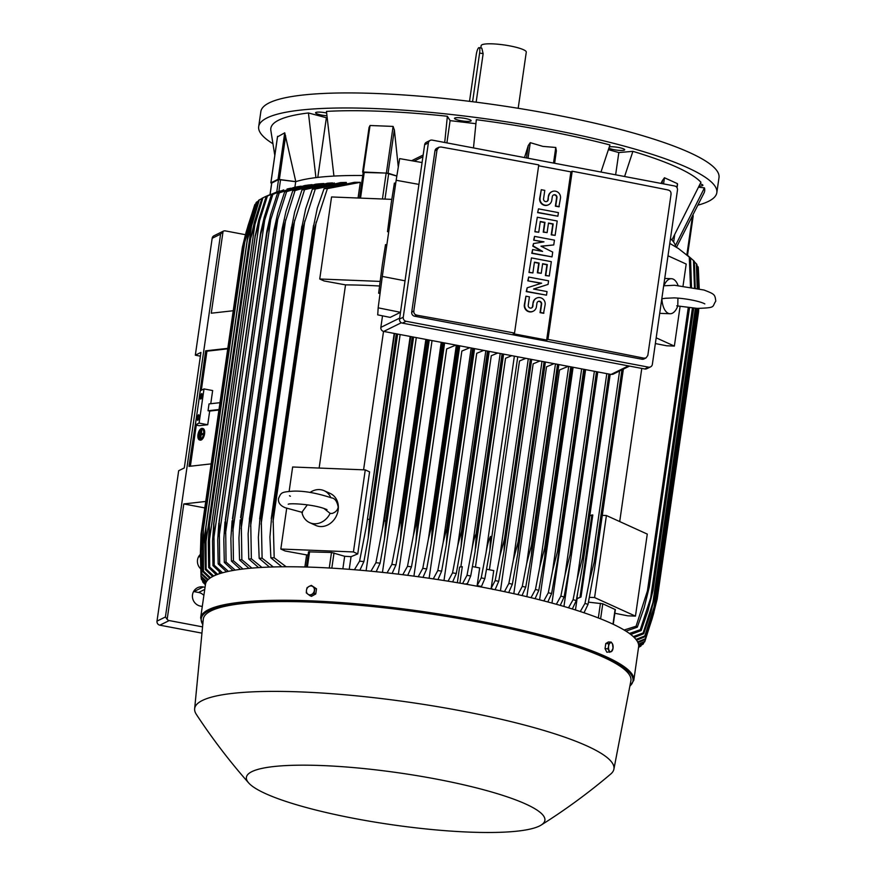 <?xml version="1.0" encoding="UTF-8"?>
<svg xmlns="http://www.w3.org/2000/svg" width="876" height="876" viewBox="0 0 876 876"><rect width="100%" height="100%" fill="white"/><g stroke="black" fill="none" stroke-linecap="round" stroke-linejoin="round"><path stroke-width="1.31" d="M199.881 431.693L199.093 437.157L199.881 431.693M199.838 437.277L199.093 437.157M202.509 429.185A5.256 2.529 -76.3 0 0 202.312 429.207A5.256 2.529 -76.3 0 0 199.279 433.127M201.71 429.065A5.256 2.529 103.7 0 1 202.225 429.076A5.256 2.529 103.7 0 1 203.539 434.277A5.256 2.529 103.7 0 1 200.232 439.314A5.256 2.529 103.7 0 1 199.728 439.292A5.256 2.529 103.7 0 1 198.403 434.102A5.256 2.529 103.7 0 1 201.71 429.065M202.684 428.506A5.957 2.869 103.7 0 1 202.991 428.539A5.957 2.869 103.7 0 1 204.48 434.43A5.957 2.869 103.7 0 1 200.735 440.146A5.957 2.869 103.7 0 1 200.155 440.124A5.957 2.869 103.7 0 1 199.87 440.015M200.133 439.993A5.957 2.869 -76.3 0 0 203.878 434.288A5.957 2.869 -76.3 0 0 202.389 428.397A5.957 2.869 -76.3 0 0 201.809 428.375A5.957 2.869 -76.3 0 0 198.064 434.091A5.957 2.869 -76.3 0 0 199.553 439.982A5.957 2.869 -76.3 0 0 200.133 439.993M198.819 435.985A5.256 2.529 -76.3 0 0 200.035 439.336M199.673 438.405L200.856 430.193L200.67 433.905L202.969 433.532L202.871 434.222L200.571 434.584L199.673 438.405L200.626 438.493L201.173 434.726L200.571 434.584M201.305 433.795L201.809 430.291L201.206 430.138M201.173 434.726L203.473 434.365L202.969 433.532M203.473 434.365L202.871 434.222M200.626 438.493L200.024 438.35M198.907 433.182L198.513 435.92L198.907 433.182M199.257 436.04L198.513 435.92M677.925 298.114L677.794 305.987A17.531 8.848 -87.7 0 1 670.041 313.739A17.531 8.848 -87.7 0 1 661.906 298.771L666.067 298.201M663.953 285.751A17.531 8.848 -87.7 0 1 671.443 278.71A17.531 8.848 -87.7 0 1 678.046 285.466M656.179 337.829L674.367 346.086L666.68 345.779L655.347 343.556M668.005 255.792L686.193 264.048L683.039 285.926M680.083 306.48L674.367 346.086M641.779 368.413L619.704 521.559M602.283 515.362L606.411 515.526L647.276 534.086L635.461 616.124L627.774 615.817L614.842 613.277M606.411 515.526L594.585 597.563L635.461 616.124M589.395 597.355L594.585 597.563M613.255 624.292L615.379 609.63L602.776 603.794L588.464 602.151M662.3 180.784L664.457 177.751L677.444 183.653L677.115 185.964M661.019 183.402L662.475 180.412L662.015 183.588M670.468 238.633A198.48 34.438 8.2 0 1 671.903 240.013L700.953 182.263A219.164 38.029 -171.8 0 0 632.899 151.351L624.588 176.514M632.899 151.351L618.839 152.555L615.631 174.817M618.839 152.555L608.448 149.665M600.98 172.046L609.959 144.956A219.164 38.029 -171.8 0 0 546.208 130.809A219.164 38.029 -171.8 0 0 476.325 119.683L473.478 147.924M524.505 157.581L528.272 145.536L530.276 142.657L542.835 146.38L555.778 147.475L556.359 150.847L554.639 163.275M674.651 235.064L673.644 242.083M676.502 247.262L704.14 192.742A219.164 38.029 -171.8 0 0 704.446 187.88L675.396 245.619A198.48 34.438 8.2 0 1 675.571 246.693M704.446 187.88L698.73 187.201M326.573 112.96A8.421 1.456 -171.8 0 0 317.331 112.15A8.421 1.456 -171.8 0 0 315.557 112.774A8.421 1.456 -171.8 0 0 326.803 115.763M608.919 148.208A8.421 1.456 -171.8 0 0 611.229 149.029A8.421 1.456 -171.8 0 0 619.923 150.42A8.421 1.456 -171.8 0 0 624.697 149.785A8.421 1.456 -171.8 0 0 621.511 148.154A8.421 1.456 -171.8 0 0 609.367 146.818M698.446 205.017A231.439 40.165 -171.8 0 0 708.432 201.381A231.439 40.165 -171.8 0 0 716.831 192.643A231.439 40.165 -171.8 0 0 521.746 124.272A231.439 40.165 -171.8 0 0 267.081 117.888A231.439 40.165 -171.8 0 0 258.683 126.626A231.439 40.165 -171.8 0 0 272.83 143.675M461.827 117.942A8.421 1.456 -171.8 0 0 454.502 118.337A8.421 1.456 -171.8 0 0 463.82 121.14A8.421 1.456 -171.8 0 0 471.157 120.746A8.421 1.456 -171.8 0 0 461.827 117.942M326.978 117.899L308.44 112.96A219.164 38.029 -171.8 0 0 270.826 130.305L274.801 155.413M475.909 123.691L450.1 120.636L447.373 116.256A219.164 38.029 -171.8 0 0 326.452 111.405L333.931 176.076A198.48 34.438 8.2 0 1 362.752 175.507M699.289 185.986A8.421 1.456 -171.8 0 0 702.902 185.307A8.421 1.456 -171.8 0 0 702.848 185.088A8.421 1.456 -171.8 0 0 700.263 183.829M716.831 192.643L718.999 177.609A231.439 40.165 -171.8 0 0 523.914 109.226A231.439 40.165 -171.8 0 0 269.25 102.842A231.439 40.165 -171.8 0 0 260.851 111.581L258.683 126.626M518.187 108.285L526.279 52.133A22.798 3.953 -171.8 0 0 509.799 45.891A22.798 3.953 -171.8 0 0 481.154 45.64L480.815 47.961M472.591 101.725L479.61 53.009A6.307 1.522 -79.3 0 0 479.106 47.633L481.8 48.147L483.136 53.677L476.15 102.174M479.106 47.633A6.307 1.522 -79.3 0 0 478.811 47.687A6.307 1.522 -79.3 0 0 476.248 54.673L469.514 101.342M326.354 117.942L317.791 177.39M450.1 120.636L446.891 142.898M444.723 142.481L447.373 116.256M277.517 136.853L284.733 132.823L295.803 181.65A198.48 34.438 8.2 0 1 315.929 177.62L308.44 112.96M633.797 680.323L638.626 646.827A218.814 37.975 -171.8 0 0 480.409 586.832A218.814 37.975 -171.8 0 0 205.466 584.402L200.637 617.908A218.814 37.975 -171.8 0 1 475.58 620.328A218.814 37.975 -171.8 0 1 633.797 680.323L629.811 686.434M541.127 825.082C565.469 809.763 588.672 792.758 610.725 774.045A211.806 36.759 -171.8 0 0 613.901 769.172L630.873 680.904A216.011 37.482 -171.8 0 0 474.737 621.38A216.011 37.482 -171.8 0 0 203.287 619.288L194.647 708.761A211.806 36.759 -171.8 0 0 196.312 714.334C212.189 738.501 229.643 761.375 248.674 782.936A150.781 26.17 -171.8 0 0 355.426 818.666A150.781 26.17 -171.8 0 0 541.127 825.082A150.781 26.17 -171.8 0 0 435.865 778.994A150.781 26.17 -171.8 0 0 248.674 782.936M613.901 769.172A211.806 36.759 -171.8 0 0 460.809 710.808A211.806 36.759 -171.8 0 0 194.647 708.761M309.863 595.625L311.473 596.348L315.776 593.95L316.51 588.814L311.341 585.365L308.987 586.471A4.555 3.854 114.4 0 1 311.046 585.956A4.555 3.854 114.4 0 1 312.929 586.635A4.555 3.854 114.4 0 1 314.342 590.555A4.555 3.854 114.4 0 1 311.812 594.333A4.555 3.854 114.4 0 1 309.765 594.848A4.555 3.854 114.4 0 1 307.881 594.169A4.555 3.854 114.4 0 1 306.469 590.249L306.293 592.899L309.863 595.625L314.166 593.216L314.9 588.081L311.341 585.365M307.038 587.774L306.469 590.249A4.555 3.854 114.4 0 1 308.987 586.471L307.038 587.774M315.776 593.95L314.166 593.216M316.51 588.814L314.9 588.081M315.929 177.62A198.48 34.438 8.2 0 1 333.931 176.076M396.85 175.999L388.079 173.196L394.353 129.681L398.295 167.086M362.686 172.046L369.048 127.513L370.033 125.498L393.105 126.418L394.375 130.097M400.146 334.544L366.102 570.747M416.297 337.599L382.462 572.378M432.043 340.578L398.383 574.185M455.892 345.089L446.672 348.933L413.921 576.156M469.821 347.717L461.86 351.046L429.12 578.269M483.782 350.367L476.73 353.302L443.99 580.525M457.338 582.704L459.582 567.09L462.298 566.673L459.933 583.142M497.776 353.017L491.283 355.722L460.853 566.903M511.803 355.667L505.54 358.273L475.449 567.133M363.168 172.605L362.62 172.101L363.332 171.992L388.079 173.196M514.365 356.149L486.049 552.646C487.374 544.806 488.874 539.408 490.538 536.43L489.947 549.832L484.844 578.576L481.461 586.46L479.292 586.055L477.124 585.639L481.22 577.897A224.431 38.949 8.2 0 1 483.037 578.237A224.431 38.949 8.2 0 1 484.844 578.576M481.22 577.897L486.049 552.646M528.294 358.788L499.846 556.183L495.17 580.602L491.206 588.125L493.735 570.594L486.574 569.236M525.863 358.328L519.501 360.978L489.41 569.772M499.846 556.183L504.456 539.156A230.388 39.978 8.2 0 1 504.664 539.189L503.996 551.617L498.729 581.314L495.082 589.712M530.385 359.182L504.456 539.156M530.604 359.226L504.664 539.189M495.17 580.602A224.431 38.949 8.2 0 1 498.729 581.314M472.438 566.564L479.676 567.933L477.124 585.639M502.298 353.871L476.369 533.834L475.11 551.508L470.708 575.97L467.423 583.624L464.762 584.117M500.207 353.466L472.011 549.164C473.226 541.97 474.606 536.857 476.15 533.802L502.079 353.827M462.583 583.602L467.007 575.313A224.431 38.949 8.2 0 1 470.708 575.97M467.007 575.313L472.011 549.164M485.819 350.75L457.721 545.726L461.499 531.294L487.472 351.057M461.499 531.294A230.388 39.978 8.2 0 1 461.948 531.371L461.115 546.438L456.297 573.484L452.64 581.927M487.921 351.145L461.948 531.371M448.063 581.171L452.542 572.86A224.431 38.949 8.2 0 1 456.297 573.484M452.542 572.86L457.721 545.726M471.2 347.98L443.201 542.332L446.596 528.918L472.635 348.254M446.596 528.918A230.388 39.978 8.2 0 1 447.264 529.027L446.322 544.839L441.635 571.13L437.956 579.594M473.303 348.385L447.264 529.027M433.27 578.883L437.803 570.55A224.431 38.949 8.2 0 1 441.635 571.13M437.803 570.55L443.201 542.332M456.341 345.177L428.419 538.981L431.43 526.684L457.546 345.396M431.43 526.684A230.388 39.978 8.2 0 1 432.317 526.815L431.277 543.317L426.7 568.918L422.977 577.393M458.444 345.571L432.317 526.815M418.18 576.737L422.78 568.36A224.431 38.949 8.2 0 1 426.7 568.918M422.78 568.36L428.419 538.981M441.23 342.319L413.373 535.652L415.98 524.593L442.227 342.505M415.98 524.593A230.388 39.978 8.2 0 1 417.096 524.735L415.969 541.883L411.479 566.838L407.712 575.346M443.333 342.713L417.096 524.735M402.785 574.722L407.482 566.323A224.431 38.949 8.2 0 1 411.479 566.838M407.482 566.323L413.373 535.652M425.856 339.406L398.054 532.367L400.244 522.654L426.634 339.549M400.244 522.654A230.388 39.978 8.2 0 1 401.58 522.808L400.42 540.131L395.963 564.91L392.12 573.452M427.948 339.8L401.58 522.808M387.05 572.882L391.857 564.44A224.431 38.949 8.2 0 1 395.963 564.91M391.857 564.44L398.054 532.367M410.187 336.439L382.429 529.093L384.203 520.881L410.767 336.548M384.203 520.881A230.388 39.978 8.2 0 1 385.736 521.034L384.444 539.277L380.107 563.148L376.187 571.732M412.278 336.833L385.736 521.034M370.942 571.207L375.903 562.721A224.431 38.949 8.2 0 1 380.107 563.148M375.903 562.721L382.429 529.093M394.2 333.417L366.475 525.841L394.594 333.493M367.821 519.282A230.388 39.978 8.2 0 1 369.552 519.435L368.194 538.138L363.901 561.56L359.861 570.188M396.302 333.811L369.552 519.435M354.408 569.739L359.565 561.177A224.431 38.949 8.2 0 1 363.901 561.56M359.565 561.177L366.475 525.841M379.418 286.003A198.48 34.438 -171.8 0 0 345.527 284.875L324.054 280.955L319.729 278.995L331.555 196.958L391.758 199.367M319.729 278.995L380.02 281.404M396.839 176.065L386.174 173.065L382.44 198.994M363.277 172.452L386.174 173.065M383.524 331.391L363.584 469.832M319.138 468.058L345.527 284.875M289.135 491.348L292.639 466.996L365.259 469.897L369.584 471.868L357.758 553.895L351.057 556.687A198.48 34.438 -171.8 0 0 344.673 556.282L331.5 552.471L308.604 551.869M286.682 508.354L280.824 549.033L353.433 551.935L357.758 553.895M365.259 469.897L353.433 551.935M310.027 492.476A17.531 14.826 114.4 0 1 324.153 490.713L330.285 493.495A17.531 14.826 114.4 0 1 338.169 510.073A17.531 14.826 114.4 0 1 315.787 525.425L309.655 522.644A17.531 14.826 114.4 0 1 301.902 512.263L307.312 504.85M323.923 508.441L330.132 513.391L332.048 513.467M330.132 513.391A17.531 14.826 114.4 0 1 309.655 522.644M324.153 490.713A17.531 14.826 114.4 0 1 330.789 497.546M308.078 554.924A198.48 34.438 -171.8 0 0 306.622 554.913L285.149 550.993L280.824 549.033M382.516 315.842L380.852 327.383A3.504 3.351 63.7 0 0 383.71 331.435L611.065 374.446L612.882 374.282L629.494 366.091M390.192 317.397L400.496 312.316L378.169 307.826L377.72 314.867L390.192 317.397M405.03 280.813L382.297 276.433L396.149 180.27L418.925 184.398M422.079 162.553L399.675 158.622L396.149 180.27M382.297 276.433L378.169 307.826M388.714 231.866L387.499 231.691L391.211 203.123L394.386 183.084L395.722 183.27M380.064 293.416L378.64 293.219L382.341 264.651L385.517 244.612L386.853 244.798M430.171 140.39L426.437 142.24A3.504 3.351 63.7 0 0 424.641 144.748L399.522 319.072A3.504 3.351 63.7 0 0 402.369 323.124L644.78 368.982A3.504 3.351 63.7 0 0 646.817 368.708L650.561 366.869A3.504 3.351 -116.3 0 1 648.514 367.143L406.114 321.284A3.504 3.351 -116.3 0 1 403.256 317.232L428.375 142.908A3.504 3.351 -116.3 0 1 432.218 140.116L674.63 185.975A3.504 3.351 -116.3 0 1 677.476 190.026L652.357 364.35A3.504 3.351 -116.3 0 1 650.561 366.869M641.933 359.226A3.504 3.351 63.7 0 0 643.98 358.952L646.05 357.923L644.046 358.185A2103.999 365.106 -171.8 0 0 547.96 339.406L546.657 340.052L513.216 333.723L514.53 333.077A2103.999 365.106 -171.8 0 0 416.68 315.163L414.567 316.203L641.933 359.226L644.046 358.185M411.72 312.163L413.779 311.144L437.025 149.807L438.843 147.278L436.763 148.307A3.504 3.351 63.7 0 0 434.967 150.825L411.72 312.163A3.504 3.351 63.7 0 0 414.567 316.203M538.63 165.772L570.889 171.871L572.192 171.225A2103.999 365.106 8.2 0 1 668.278 190.004M438.843 147.278L440.913 146.993A2103.999 365.106 8.2 0 1 538.762 164.907L514.53 333.077M417.348 315.218C414.611 314.802 413.472 313.225 413.932 310.498M527.79 280.824L528.688 277.057L548.584 280.813L548.058 284.404L533.572 289.036L547.029 291.588L546.514 295.168L526.618 291.412L527.133 287.821L541.631 283.189L527.79 280.824L541.127 283.353M548.058 284.404L533.703 289.058M546.514 295.168L526.246 291.599L527.133 287.821M533.659 240.155L534.546 236.378L554.442 240.144L553.752 244.93L540.952 246.189L552.712 252.102L552.022 256.887L532.137 253.12L532.652 249.54L542.594 251.423L533.166 245.948L533.517 243.55L543.974 241.853L533.659 240.155L543.251 241.962M553.752 244.93L541.193 246.309M552.022 256.887L531.754 253.306L532.652 249.54M541.565 251.226L532.794 246.134L533.517 243.55M537.623 212.638L538.51 208.86L558.406 212.627L557.892 216.208L537.623 212.638L538.51 208.86M548.442 204.798A6.132 5.858 -116.3 0 1 539.693 198.283L541.269 189.72L544.784 190.388L543.569 198.753A2.453 2.343 63.7 0 0 546.996 201.403A2.453 2.343 63.7 0 0 548.256 199.64L548.398 196.235A6.132 5.858 -116.3 0 1 551.727 191.756M546.81 201.48A2.453 2.343 63.7 0 0 547.883 199.827L548.398 196.235M548.77 196.049A6.132 5.858 63.7 0 1 558.056 192.348A6.132 5.858 63.7 0 1 560.476 198.272L558.899 206.824L555.384 206.167L556.588 197.79A2.453 2.343 63.7 0 0 553.358 195.063M534.864 231.779L537.306 217.237L557.202 221.004L555.132 235.359L551.617 234.691L553.172 223.927L548.486 223.041L547.106 232.611L543.602 231.943L544.981 222.373L540.295 221.486L538.751 232.26L534.864 231.779L537.306 217.237M555.132 235.359L551.245 234.877L552.8 224.103L548.453 223.281M547.106 232.611L543.23 232.129L544.609 222.559L540.262 221.737M529.005 272.447L531.447 257.905L551.332 261.672L549.274 276.028L545.759 275.371L547.314 264.596L542.627 263.709L541.248 273.29L537.744 272.622L539.123 263.052L534.437 262.165L532.882 272.929L529.005 272.447L531.447 257.905M549.274 276.028L545.387 275.546L546.931 264.782L542.594 263.961M541.248 273.29L537.36 272.808L538.74 263.238L534.404 262.417M533.101 311.265A6.132 5.858 -116.3 0 1 524.341 304.749L525.928 296.197L529.433 296.855L528.228 305.231A2.453 2.343 63.7 0 0 531.655 307.881A2.453 2.343 63.7 0 0 532.915 306.118L533.057 302.713A6.132 5.858 -116.3 0 1 536.386 298.223M531.469 307.958A2.453 2.343 63.7 0 0 532.542 306.304L533.057 302.713M533.429 302.527A6.132 5.858 63.7 0 1 542.715 298.815A6.132 5.858 63.7 0 1 545.135 304.738L543.547 313.301L540.043 312.633L541.248 304.268A2.453 2.343 63.7 0 0 538.006 301.541M570.889 171.871L546.657 340.052M525.928 296.197L524.724 304.563A6.132 5.858 63.7 0 0 533.287 311.177A6.132 5.858 63.7 0 0 536.419 306.786L536.944 303.195A2.453 2.343 63.7 0 1 540.656 301.705A2.453 2.343 63.7 0 1 541.62 304.082L541.248 304.268M543.919 313.115L540.415 312.458L541.62 304.082M532.882 272.929L529.378 272.272M538.751 232.26L535.236 231.593M541.269 189.72L540.065 198.096A6.132 5.858 63.7 0 0 548.628 204.699A6.132 5.858 63.7 0 0 551.77 200.308L552.285 196.717A2.453 2.343 63.7 0 1 555.997 195.239A2.453 2.343 63.7 0 1 556.961 197.604L556.588 197.79M559.271 206.637L555.756 205.98L556.961 197.604M557.892 216.208L537.995 212.452M534.031 239.969L534.546 236.378M528.173 280.638L528.688 277.057M547.96 339.406L572.192 171.225M667.632 189.95C670.282 190.41 671.377 191.997 670.917 194.735M671.071 194.089L647.824 355.426L646.05 357.923M671.903 240.013A198.48 34.438 8.2 0 1 675.396 245.619M638.582 647.145L641.013 645.94A224.431 38.949 8.2 0 1 640.236 646.488L638.549 647.342M641.013 645.94L641.309 645.108M271.746 183.062L278.546 179.547L295.705 181.682A198.48 34.438 8.2 0 1 295.803 181.65L278.031 179.317L270.892 182.843L271.659 183.237M262.909 197.856A224.431 38.949 -171.8 0 0 262.395 198.107A224.431 38.949 -171.8 0 0 261.891 198.359L265.395 196.618L262.909 197.856L250.799 238.053L254.347 222.296L261.891 198.359M269.556 194.833L265.395 196.618M216.383 574.831L208.696 567.517L208.28 542.025L209.419 525.173L209.703 567.024L217.686 574.338M255.288 221.836L209.211 541.565M250.821 237.484L209.419 525.173M208.696 567.517A224.431 38.949 8.2 0 1 209.189 567.265A224.431 38.949 8.2 0 1 209.703 567.024M261.793 198.622L259.318 199.859A224.431 38.949 -171.8 0 0 258.54 200.407L250.744 225.209M259.318 199.859L247.317 240.079A230.388 39.978 -171.8 0 0 247.273 240.112L205.827 527.571L247.273 240.112L250.755 225.143M247.317 240.079L205.937 527.199L206.123 569.028L213.678 576.014M212.649 576.528L205.345 569.564L204.929 543.153L205.893 527.232A230.388 39.978 8.2 0 1 205.937 527.199M251.927 223.041L205.608 544.401M205.345 569.564A224.431 38.949 8.2 0 1 206.123 569.028M215.288 575.28L215.463 574.065M219.153 573.835L219.427 571.929M221.004 573.243L212.967 565.644L212.529 540.996L213.799 523.322A230.388 39.978 8.2 0 1 213.875 523.3L214.215 565.195L222.581 572.784M259.548 220.807L255.244 236.17A230.388 39.978 -171.8 0 0 255.168 236.202L258.847 219.624L266.162 196.487L276.466 192.14L267.41 196.038A224.431 38.949 -171.8 0 0 266.162 196.487M255.168 236.202L213.799 523.322M255.244 236.17L213.875 523.3M212.967 565.644A224.431 38.949 8.2 0 1 214.215 565.195M267.41 196.038L259.537 220.872L213.711 538.817M280.265 190.968L276.466 192.14M295.705 181.682L294.905 187.245M605.776 643.542L608.634 643.652L608.612 646.236A4.555 2.3 -87.7 0 1 610.276 642.885A4.555 2.3 -87.7 0 1 611.47 642.798A4.555 2.3 -87.7 0 1 612.488 643.893L611.218 642.097L608.36 641.977L605.776 643.542L605.042 648.667L606.882 652.248L611.382 651.591A4.555 2.3 -87.7 0 1 610.189 651.678A4.555 2.3 -87.7 0 1 609.17 650.583A4.555 2.3 -87.7 0 1 608.612 646.236L607.889 648.788L609.74 652.357M605.042 648.667L607.889 648.788M613.047 648.24A4.555 2.3 -87.7 0 1 611.382 651.591L613.047 648.24L612.488 643.893A4.555 2.3 -87.7 0 1 613.047 648.24M611.218 642.097L608.634 643.652M358.043 198.02L360.31 182.328A198.48 34.438 -171.8 0 0 354.397 182.317L324.065 188.679A224.431 38.949 -171.8 0 1 327.383 188.603L314.418 228.362A230.388 39.978 -171.8 0 0 313.115 228.395L317.353 207.941L324.065 188.679M334.424 183.018L304.574 189.654A224.431 38.949 -171.8 0 0 301.979 189.862L327.58 183.194L332.508 182.909M346.436 182.788L315.305 188.997A224.431 38.949 -171.8 0 0 312.371 189.15L340.622 182.569L346.272 182.416M315.305 188.997L302.57 228.822A230.388 39.978 -171.8 0 0 301.508 228.888L305.691 208.773L312.371 189.15M302.57 228.822L261.19 515.953L262.11 558.165L273.301 566.958M301.508 228.888L260.139 516.008A230.388 39.978 8.2 0 1 261.19 515.953M269.512 567.079L259.176 558.308L258.365 537.218L260.139 516.008M259.176 558.308A224.431 38.949 8.2 0 1 262.11 558.165M304.826 220.829L261.103 524.242M304.574 189.654L291.993 229.534A230.388 39.978 -171.8 0 0 291.16 229.611L294.686 211.97L301.979 189.862M291.993 229.534L250.624 516.665L251.368 558.811L261.935 567.418M291.16 229.611L249.791 516.731A230.388 39.978 8.2 0 1 250.624 516.665M258.617 567.615L248.784 559.019L248.127 533.769L249.791 516.731M248.784 559.019A224.431 38.949 8.2 0 1 251.368 558.811M294.697 220.051L250.536 526.465M292.759 190.793L315.656 184.19L320.014 183.774L295.048 190.53A224.431 38.949 -171.8 0 0 292.759 190.793L286.003 211.357L282.214 228.417L240.582 517.672A230.388 39.978 8.2 0 1 241.218 517.596L241.853 559.698L251.872 568.108M323.901 183.522L320.014 183.774M295.048 190.53L282.587 230.476A230.388 39.978 -171.8 0 0 281.962 230.541L282.214 228.417M282.587 230.476L241.218 517.596M281.962 230.541L240.582 517.672M248.97 568.371L239.553 559.961L238.94 537.963L240.199 519.928M239.553 559.961A224.431 38.949 8.2 0 1 241.853 559.698M285.685 219.624L241.141 528.765M284.623 191.943L304.563 185.57L308.472 185.022L286.627 191.625A224.431 38.949 -171.8 0 0 284.623 191.943L277.78 213.054L274.024 229.862L232.436 518.811A230.388 39.978 8.2 0 1 232.885 518.734L233.432 560.782L242.981 569.017M312.174 184.639L308.472 185.022M286.627 191.625L277.714 219.526L232.808 531.141M277.725 219.504L274.265 231.614A230.388 39.978 -171.8 0 0 273.805 231.68L274.024 229.862M274.265 231.614L232.885 518.734M273.805 231.68L232.436 518.811M240.451 569.334L231.417 561.1L230.87 538.543L232.096 520.771M231.417 561.1A224.431 38.949 8.2 0 1 233.432 560.782M277.506 193.267L294.029 187.42L297.599 186.73L279.247 192.906A224.431 38.949 -171.8 0 0 277.506 193.267L270.531 215.003L266.819 231.494L225.285 520.136A230.388 39.978 8.2 0 1 225.581 520.07L226.052 562.074L235.184 570.112M301.202 186.161L297.599 186.73M279.247 192.906L270.728 219.712L225.493 533.615M270.728 219.679L266.961 232.95A230.388 39.978 -171.8 0 0 266.654 233.016L266.819 231.494M266.961 232.95L225.581 520.07M266.654 233.016L225.285 520.136M232.994 570.484L224.311 562.436L223.807 539.244L224.99 521.789M224.311 562.436A224.431 38.949 8.2 0 1 226.052 562.074M271.363 194.79L283.725 189.895L272.852 194.384A224.431 38.949 -171.8 0 0 271.363 194.79L264.234 217.193L260.687 232.578L219.077 521.647A230.388 39.978 8.2 0 1 219.252 521.592L219.657 563.542L228.406 571.371M290.679 188.209L287.054 189.019M272.852 194.384L264.672 220.161L219.131 536.167M264.683 220.117L260.632 234.472A230.388 39.978 -171.8 0 0 260.457 234.516L260.577 233.312M260.632 234.472L219.252 521.592M260.457 234.516L219.077 521.647M226.523 571.787L218.168 563.947L217.708 540.065L218.836 522.983M218.168 563.947A224.431 38.949 8.2 0 1 219.657 563.542M360.31 182.328L327.383 188.603M314.418 228.362L273.038 515.493L274.188 557.76L286.167 566.772M313.115 228.395L271.746 515.526A230.388 39.978 8.2 0 1 273.038 515.493M281.82 566.794L270.87 557.837L269.918 537.076L271.746 515.526M270.87 557.837A224.431 38.949 8.2 0 1 274.188 557.76M316.192 222L272.951 522.096M304.881 566.991L306.622 554.913M344.673 556.282L342.855 568.852M351.057 556.687L349.239 569.323M491.206 588.125L492.849 589.428M539.955 360.989L533.155 363.825L500.448 590.818M554.081 363.66L546.514 366.814L513.818 593.698M568.239 366.343L559.545 369.968L526.87 596.698M573.112 367.263L539.605 599.819M585.606 369.628L551.968 603.071M570.079 563.881L563.947 606.455M577.098 598.637A198.48 34.438 -171.8 0 0 576.868 598.56L580.996 597.016L577.098 598.637L575.466 609.97M576.868 598.56L577.558 593.753M610.057 374.249L582.376 566.925L576.244 600.618L572.335 608.984M608.886 374.03L582.343 558.231A230.388 39.978 8.2 0 1 583.493 558.581M606.794 373.636L577.229 578.806L582.343 558.231M568.502 607.813L573.101 599.666A224.431 38.949 8.2 0 1 576.244 600.618M573.101 599.666L577.229 578.806M597.531 371.884L570.484 561.286L564.089 597.027L560.257 605.393M596.468 371.687L570.09 554.694A230.388 39.978 8.2 0 1 571.141 554.99M594.377 371.282L565.042 574.809L570.09 554.694M556.348 604.276L560.87 596.118A224.431 38.949 8.2 0 1 564.089 597.027M560.87 596.118L565.042 574.842M584.686 369.453L557.716 559.271L551.606 593.589L547.839 601.965M583.755 369.278L557.53 551.311A230.388 39.978 8.2 0 1 558.45 551.551M581.664 368.884L552.548 570.955L557.53 551.311M543.843 600.914L548.31 592.723A224.431 38.949 8.2 0 1 551.606 593.589M548.31 592.723L552.548 570.955M570.78 366.825L544.664 548.069A230.388 39.978 8.2 0 1 545.43 548.256L544.675 557.289L538.806 590.315L535.083 598.691M571.557 366.967L545.43 548.256M568.688 366.431L539.758 567.166L544.664 548.069M531.009 597.684L535.444 589.493A224.431 38.949 8.2 0 1 538.806 590.315M535.444 589.493L539.758 567.166M557.552 364.317L531.524 544.96A230.388 39.978 8.2 0 1 532.126 545.102L531.36 555.351L525.72 587.183L522.03 595.56M558.154 364.438L532.126 545.102M555.461 363.923L526.706 563.443L531.524 544.96M517.88 594.607L522.282 586.394A224.431 38.949 8.2 0 1 525.72 587.183M522.282 586.394L526.706 563.443M544.084 361.777L518.121 541.992A230.388 39.978 8.2 0 1 518.526 542.08L517.804 553.457L512.361 584.183L508.704 592.57M544.5 361.854L518.526 542.08M541.992 361.372L513.402 559.786L518.121 541.992M504.466 591.661L508.857 583.427A224.431 38.949 8.2 0 1 512.361 584.183M508.857 583.427L513.402 559.786M589.767 515.986L591.891 514.946L580.065 596.983M591.891 514.946L592.811 514.979L580.996 597.016M623.307 369.146L594.508 568.973L588.026 604.407L584.007 612.762M621.927 369.825L594.235 561.954A230.388 39.978 8.2 0 1 595.461 562.348M619.606 370.964L589.066 582.868L594.235 561.954M580.273 611.525L584.971 603.389A224.431 38.949 8.2 0 1 588.026 604.407M584.971 603.389L589.066 582.868M624.128 630.019L636.075 626.231L648.809 586.581L688.996 307.761M688.251 307.673L647.145 592.888M690.496 286.967L689.281 257.073L678.473 248.554L669.79 243.408M689.511 307.815L649.291 586.953L644.123 607.878L637.323 627.172L625.968 631.147M636.075 626.231A224.431 38.949 8.2 0 1 637.323 627.172M678.473 248.554L690.529 258.015L691.482 287.131M690.529 258.015A224.431 38.949 -171.8 0 0 689.281 257.073M638.692 645.919L643.433 643.718A224.431 38.949 8.2 0 1 642.896 644.309L638.681 646.324M643.433 643.718L643.937 642.294M653.354 614.437L653.956 612.225M638.484 644.145L644.9 641.309A224.431 38.949 8.2 0 1 644.616 641.955L638.593 644.692M644.9 641.309L653.332 614.558M699.212 288.73L698.38 269.359M655.248 603.575L654.208 610.868L657.186 599.009A230.388 39.978 8.2 0 1 657.175 599.162L698.544 312.042A230.388 39.978 -171.8 0 0 698.555 311.889L698.752 308.451M657.186 599.009L698.555 311.889M657.175 599.162L652.27 618.259L645.349 639.414L637.969 642.634M637.64 641.955L645.382 638.724A224.431 38.949 8.2 0 1 645.349 639.414M645.382 638.724L654.208 610.868M698.96 288.664L698.271 267.519A224.431 38.949 -171.8 0 0 698.019 266.775L696.978 265.724M698.752 288.62L698.019 266.775M698.314 308.44L698.26 309.305A230.388 39.978 -171.8 0 0 698.194 309.097L698.227 308.429M698.26 309.305L656.88 596.425L651.897 616.08L645.075 636.677L636.567 640.225M697.099 308.396L654.087 606.893L656.814 596.227L698.194 309.097M635.965 639.436L644.824 635.932A224.431 38.949 8.2 0 1 645.075 636.677M644.824 635.932L654.087 606.893M697.679 288.368L696.902 264.574A224.431 38.949 -171.8 0 0 696.365 263.775L694.394 261.88M697.208 288.259L696.365 263.775M696.617 308.374L655.533 593.49L650.507 613.55L643.707 633.742L634.224 637.498M695.347 308.308L652.938 602.589L655.368 593.238L696.42 308.363M633.282 636.6L643.159 632.932A224.431 38.949 8.2 0 1 643.707 633.742M643.159 632.932L652.938 602.589M695.226 287.843L694.361 261.42A224.431 38.949 -171.8 0 0 693.704 260.752A224.431 38.949 -171.8 0 0 693.485 260.544L687.452 255.255M694.493 287.7L693.485 260.544M693.693 308.199L653.036 590.347L647.922 610.911L641.166 630.578L630.753 634.476M692.423 308.089L650.66 597.936L652.74 590.03L693.354 308.166M629.406 633.468L640.29 629.713A224.431 38.949 8.2 0 1 641.166 630.578M640.29 629.713L650.66 597.936M201.951 633.14L159.859 625.179L169.21 620.569L202.553 626.877M200.396 356.16L195.326 355.196L200.933 352.426L184.288 467.959L178.671 470.73L157.001 621.128A3.504 3.351 63.7 0 0 159.859 625.179M203.878 595.417A9.822 9.373 63.7 0 0 198.567 592.472L193.892 591.585A9.822 9.373 63.7 0 0 193.574 591.541M200.341 556.994L198.918 556.72A9.822 9.373 63.7 0 0 198.6 556.665M200.582 568.699A9.822 9.373 -116.3 0 1 200.341 554.409M202.29 606.466L200.484 606.115A9.822 9.373 -116.3 0 1 197.516 587.741A9.822 9.373 -116.3 0 1 203.243 586.975L205.05 587.314M212.167 238.294L220.588 234.144L223.073 231.297A3.504 3.351 -116.3 0 1 223.314 231.165L213.963 235.786A3.504 3.351 63.7 0 0 212.167 238.294L195.326 355.196M223.314 231.165A3.504 3.351 -116.3 0 1 225.362 230.892L245.444 234.702M202.575 580.624L202.652 581.773L205.466 584.456M205.422 584.719L203.199 582.573A224.431 38.949 8.2 0 1 202.652 581.773M205.159 584.467L205.367 585.102A224.431 38.949 8.2 0 1 205.192 584.927M258.245 201.239L256.657 202.038A224.431 38.949 -171.8 0 0 256.12 202.63L248.028 228.373L244.678 242.334A230.388 39.978 -171.8 0 1 244.743 242.269L203.363 529.389L203.462 571.207L210.525 577.777M256.657 202.038L244.743 242.269M209.758 578.313L202.925 571.798L202.487 544.379L203.298 529.465L244.678 242.334M202.925 571.798A224.431 38.949 8.2 0 1 203.462 571.207M249.452 224.475L202.925 547.347M255.617 204.053L254.949 204.393A224.431 38.949 -171.8 0 0 254.653 205.039L246.222 231.79M254.949 204.393L247.897 226.161L243.09 244.634A230.388 39.978 -171.8 0 0 243.035 244.743L246.233 231.768M207.678 580.131L201.458 574.196L200.987 545.693L201.655 531.874L243.035 244.743M201.655 531.874A230.388 39.978 8.2 0 1 201.71 531.765L201.173 550.402L201.743 573.561L208.203 579.594M243.09 244.634L201.71 531.765M201.458 574.196A224.431 38.949 8.2 0 1 201.743 573.561M247.897 226.161L247.054 232.063M202.608 540.503L201.173 550.402M245.598 234.122L242.389 247.185L201.009 534.305L200.385 553.577L201.009 576.101L206.659 581.401M206.342 581.916L200.976 576.791L200.998 534.47A230.388 39.978 8.2 0 1 201.009 534.305M200.976 576.791A224.431 38.949 8.2 0 1 201.009 576.101M200.911 549.931L200.385 553.577M201.173 576.999L201.283 578.828L205.794 583.087M205.663 583.525L201.535 579.573A224.431 38.949 8.2 0 1 201.283 578.828M204.809 507.916L183.796 503.941L205.74 501.466M169.21 620.569A3.504 3.351 -116.3 0 1 167.163 619.343L165.422 616.978L220.588 234.144M183.796 503.941L167.163 619.343M223.073 231.297L211.28 313.203L233.224 310.739M211.16 463.875L188.975 466.371L197.199 412.125M196.29 425.134L190.377 466.207M198.206 405.139L205.619 350.838L227.815 348.341M205.619 350.838L206.955 351.188L201.316 390.247M227.738 348.845L206.955 351.188M219.975 402.686L209.025 403.913L208.039 410.756L218.989 409.519M208.039 410.756L209.692 411.063L207.721 424.74L199.268 425.692L195.348 424.948L200.275 390.773L204.009 388.922L199.093 423.108L207.721 424.74M218.923 410.034L209.692 411.063M204.009 388.922L212.649 390.554L210.755 403.726M199.093 423.108L195.348 424.948M200.812 399.073A2.803 0.679 100.7 0 1 200.681 399.095A2.803 0.679 100.7 0 1 200.494 396.467A2.803 0.679 100.7 0 1 201.6 393.609A2.803 0.679 100.7 0 1 201.732 393.587A2.803 0.679 100.7 0 1 201.918 396.215A2.803 0.679 100.7 0 1 200.812 399.073M197.757 420.272A2.803 0.679 100.7 0 1 197.637 420.294A2.803 0.679 100.7 0 1 197.439 417.655A2.803 0.679 100.7 0 1 198.545 414.797A2.803 0.679 100.7 0 1 198.677 414.775A2.803 0.679 100.7 0 1 198.863 417.414A2.803 0.679 100.7 0 1 197.757 420.272M676.896 187.497L677.444 183.653M663.57 183.883L664.457 177.751M554.574 163.264L556.359 150.847M553.523 163.067L555.778 147.475M528.031 158.238L530.276 142.657M526.487 157.954L528.272 145.536M479.61 53.009L483.136 53.677M629.877 686.061A218.113 37.854 -171.8 0 0 475.296 621.106A218.113 37.854 -171.8 0 0 202.783 624.522M386.404 172.922L393.105 126.418M363.332 171.992L370.033 125.498M388.692 173.47L384.991 199.093M364.274 172.178L360.529 198.118M380.852 327.383L399.653 318.108M414.041 161.14L422.911 156.771M383.71 331.435L401.328 322.74M399.522 319.072L403.256 317.232M424.641 144.748L428.375 142.908M434.967 150.825L437.025 149.807M402.369 323.124L406.114 321.284M644.78 368.982L648.514 367.143M611.065 374.446L628.41 365.894M687.485 255.288L693.179 215.835M686.883 254.774L692.215 217.752M270.892 182.843L277.593 136.338M278.031 179.317L284.733 132.823M279.378 179.328L285.653 135.813M280.583 179.558L278.875 191.362M278.546 179.547L276.75 192.052M271.779 182.887L270.093 194.592M307.366 567.057L309.6 551.595M329.267 567.998L331.5 552.471M331.818 568.152L334.019 552.887M467.094 584.391L467.215 583.58M491.316 588.957L491.425 588.157M598.33 617.941L600.443 603.29M600.607 618.839L602.776 603.794M612.981 624.161L615.105 609.4M198.918 556.72L200.341 556.019M193.892 591.585L203.243 586.975M198.567 592.472L204.743 589.428M157.001 621.128L165.422 616.978M202.991 428.539L202.389 428.397M200.155 440.124L199.553 439.982M676.743 305.844L697.252 308.396C716.469 307.739 711.739 307.115 715.78 301.136C714.915 294.511 714.958 294.237 703.986 290.022L674.597 285.269L663.679 285.806M670.041 313.739L659.705 313.334M665.804 298.267L674.093 297.884C684.419 298.256 699.606 301.026 704.819 303.895L704.819 303.884M671.443 278.71L664.731 278.437M677.049 187.76L677.553 184.288M202.739 624.895L200.637 617.908M362.62 172.101L369.048 127.513M517.76 356.795L489.947 549.832M531.688 359.423L503.996 551.617M503.601 354.112L475.646 548.102M489.213 351.396L461.115 546.438M474.595 348.626L446.322 544.839M459.736 345.812L431.277 543.317M444.625 342.954L415.969 541.883M429.251 340.052L400.365 540.525M413.582 337.085L384.444 539.277M397.605 334.063L368.194 538.138M363.212 172.342L359.499 198.075M332.015 513.478C335.607 512.307 337.665 510.182 338.202 507.095C337.074 501.313 334.851 498.236 331.544 497.875C316.411 492.947 303.556 490.702 292.956 491.162C281.24 492.104 281.207 492.389 278.513 498.499C277.966 502.539 280.189 505.605 285.171 507.719L302.472 512.438M289.463 495.739L290.394 496.221M288.259 504.226L288.237 504.237C289.748 502.988 314.473 504.237 326.321 509.372L326.978 509.602M411.6 160.713L423.163 155.019M687.529 255.321L693.234 215.715M270.848 182.898L277.539 136.459M271.702 182.964L270.016 194.625M255.244 235.305L213.591 524.352M301.848 226.183L259.668 518.844M291.456 227.191L249.364 519.282M313.498 225.417L271.242 518.647M306.337 567.035L308.538 551.76M610.189 374.282L582.945 563.334M597.771 371.928L570.484 561.286M585.058 369.53L557.716 559.271M572.083 367.066L544.675 557.289M558.855 364.569L531.36 555.351M545.387 362.018L517.804 553.457M623.362 369.114L595.078 565.403M692.807 259.898L693.704 260.752"/></g></svg>
